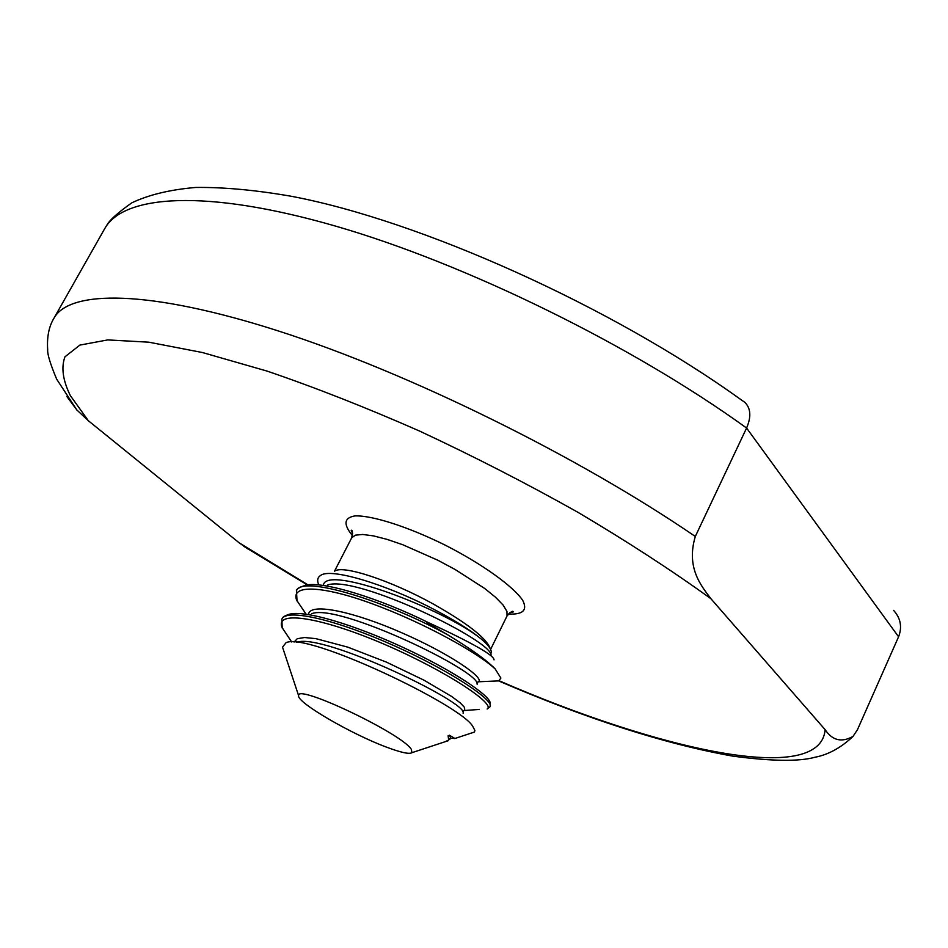 <?xml version="1.0" encoding="UTF-8"?>
<svg xmlns="http://www.w3.org/2000/svg" width="948" height="948" viewBox="0 0 948 948"><rect width="100%" height="100%" fill="white"/><g stroke="black" fill="none" stroke-linecap="round" stroke-linejoin="round"><path stroke-width="1.42" d="M318.457 584.098C316.94 580.152 317.663 577.261 320.649 575.424C330.544 567.496 385.895 584.312 432.596 608.675C453.784 619.731 469.876 629.745 480.885 638.715C487.545 644.237 491.04 648.669 491.348 651.999L490.685 654.333M445.382 741.644L448.629 740.044L448.131 735.719L449.447 735.233L454.4 738.196L450.916 738.385M289.282 638.348L282.196 627.754C273.996 609.256 323.505 617.954 385.481 644.77C447.823 671.812 496.29 704.518 487.13 709.021M463.169 710.597L479.333 709.436M304.355 611.602L296.665 600.202C290.278 584.241 322.64 585.52 372.398 603.829C422.701 622.255 477.626 652.437 495.2 668.98L500.888 678.081L498.767 680.877L488.753 681.316M454.732 738.563L452.753 738.279M429.219 622.99C426.162 621.781 426.102 622.054 429.029 623.796L447.752 634.864C470.729 648.74 486.561 660.116 495.259 668.992M494.026 659.844C494.062 655.341 472.637 643.135 429.776 623.239M289.661 614.185C305.197 609.92 354.659 624.922 403.753 647.733C452.35 670.2 489.369 695.097 490.175 702.752M305.517 585.319L305.54 585.248C322.948 580.733 379.544 598.342 428.816 622.8M470.872 733.242L474.403 732.129L474.889 730.458L472.803 726.429C461.072 705.099 307.887 632.043 286.071 642.661L282.599 647.081M282.634 647.46L283.725 650.778M893.597 610.358C900.671 618.203 902.33 627.007 898.574 636.783L857.466 729.687L853.046 736.383C841.682 742.782 832.368 740.53 825.104 729.64L710.893 598.698C701.639 586.231 685.819 568.196 695.311 536.473L746.586 428.034L898.574 636.783M741.703 400.186L744.796 402.296C750.804 408.221 751.397 416.8 746.586 428.034C632.126 345.273 465.338 263.52 335.248 226.015C204.815 188.391 123.098 195.004 104.612 228.823L107.124 224.759C109.826 219.9 118.014 212.613 131.689 202.896C148.658 194.79 170 189.647 195.715 187.455C223.515 187.112 255.296 190.038 291.048 196.224C420 220.505 611.993 306.583 741.703 400.186M66.929 396.643L76.895 410.01L88.342 420.722L239.169 542.825L248.009 549.011M490.341 648.93C487.047 638.668 468.158 623.76 433.651 604.208C390.943 580.46 342.666 564.676 334.703 571.134M411.337 749.382L411.942 752.676C409.346 754.395 400.838 752.534 386.417 747.107C351.068 734.001 296.558 702.267 298.62 695.69C295.823 683.176 402.213 733.728 411.337 749.382M449.447 735.233L450.881 738.445M448.724 739.807L450.845 738.492L449.281 739.061M294.081 642.069L297.269 638.703L304.581 637.518L315.885 638.644L347.762 647.14L386.476 662.142L423.863 680.119L451.639 696.46L460.147 702.8L464.544 707.421L464.698 710.052L462.612 711.735M308.633 613.771C311.051 602.454 354.813 611.993 402.343 633.027C449.921 653.8 484.926 678.093 478.456 681.778L498.767 680.877M476.666 682.951L478.361 681.849L476.974 682.335M323.422 584.928C326.906 564.522 443.806 608.96 480.885 638.715M296.629 642.306C322.391 632.269 469.935 703.44 463.122 713.311M311.714 613.688L311.999 613.593C339.123 603.272 481.394 671.966 477.128 684.29M327.795 584.869C357.657 575.27 493.991 641.488 491.04 655.554L490.957 655.637M282.208 627.932L281.852 619.103C286.675 607.905 338.199 620.513 394.593 645.908C451.047 671.208 494.181 700.335 490.14 706.675L487.876 708.097M296.463 590.936L296.487 590.888C300.812 574.63 384.971 600.357 447.752 634.864M352.68 533.902L351.187 530.276C352.656 529.896 352.822 532.421 351.672 537.848L355.393 535.158L362.752 534.471L373.441 535.881L387.021 539.353L402.817 544.756L437.751 560.209L455.04 569.44L484.736 588.507L495.614 597.323L503.127 605.073L506.955 611.389L507.026 615.975C510.688 611.815 512.809 610.441 513.389 611.863L509.586 612.811M508.318 614.02C523.012 614.766 527.787 610.168 522.644 600.238C512.939 586.077 482.283 564.072 445.299 545.183C408.09 526.756 372.137 515.262 354.99 515.913C343.958 517.715 343.117 524.291 352.478 535.632M825.104 729.64C820.684 786.757 658.208 749.88 499.086 680.723M307.899 584.833L239.169 542.825M88.342 420.722L70.377 395.66C62.841 380.409 61.028 367.445 64.95 356.804L79.905 345.084L107.764 339.917L148.753 342.181L202.362 352.514L267.135 371.118C315.139 387.483 365.987 407.486 419.668 431.103C473.846 456.403 526.661 483.504 578.102 512.406C627.505 541.675 671.765 570.435 710.893 598.698M695.311 536.473C577.688 456 408.635 372.777 278.783 331.089C148.575 289.27 69.405 289.733 53.918 318.279C48.905 326.539 46.819 337.014 47.684 349.682C47.305 354.125 50.291 363.937 56.643 379.129L76.859 410.034M282.196 627.754L291.688 641.974M296.665 600.202L305.872 613.854M487.213 708.962L490.14 706.675M297.02 600.996L296.487 590.888M282.208 618.511C282.433 617.16 284.898 615.69 289.602 614.126M490.246 706.414L490.057 702.729M296.451 590.936C296.108 589.229 299.153 587.345 305.623 585.295M351.672 537.848L334.502 571.194M507.026 615.975L490.602 649.416M243.766 546.297L307.318 584.916M498.648 680.925C586.8 718.928 664.773 743.979 732.579 756.089C771.482 761.291 798.974 761.682 815.043 757.239C828.315 754.703 840.983 747.759 853.046 736.395M104.612 228.823L53.918 318.279M454.708 738.563L474.391 732.069M411.942 752.676L448.108 740.744M298.62 695.69L282.516 647.117"/></g></svg>
